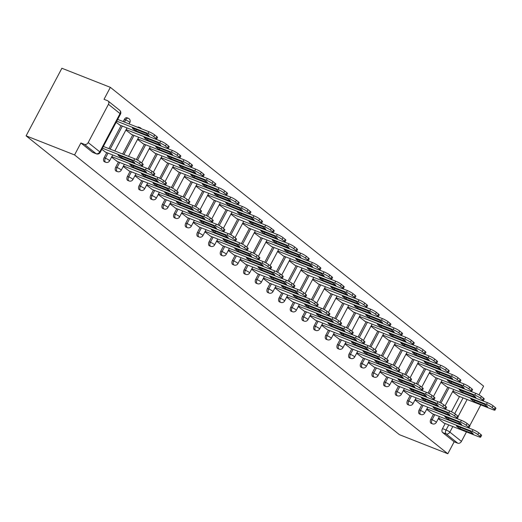 <?xml version="1.0" encoding="UTF-8"?>
<svg xmlns="http://www.w3.org/2000/svg" width="522" height="522" viewBox="0 0 522 522"><rect width="100%" height="100%" fill="white"/><g stroke="black" fill="none" stroke-linecap="round" stroke-linejoin="round"><path stroke-width="0.78" d="M433.521 414.194L430.833 419.264A3.093 1.86 111.5 0 0 430.898 423.166A3.093 1.86 111.5 0 0 431.198 423.335L432.464 423.838A3.093 1.86 -68.5 0 1 432.164 423.662A3.093 1.86 -68.5 0 1 432.099 419.76L434.787 414.69M421.854 404.85L419.166 409.92A3.093 1.86 111.5 0 0 419.231 413.822A3.093 1.86 111.5 0 0 419.531 413.998L420.791 414.494A3.093 1.86 -68.5 0 1 420.497 414.318A3.093 1.86 -68.5 0 1 420.432 410.416L423.114 405.346M410.181 395.506L407.499 400.576A3.093 1.86 111.5 0 0 407.565 404.478A3.093 1.86 111.5 0 0 407.858 404.654L409.124 405.15A3.093 1.86 -68.5 0 1 408.824 404.981A3.093 1.86 -68.5 0 1 408.759 401.079L411.447 396.009M398.514 386.169L395.826 391.239A3.093 1.86 111.5 0 0 395.891 395.141A3.093 1.86 111.5 0 0 396.191 395.311L397.451 395.813A3.093 1.86 -68.5 0 1 397.157 395.637A3.093 1.86 -68.5 0 1 397.092 391.735L399.774 386.665M386.841 376.825L384.159 381.895A3.093 1.86 111.5 0 0 384.225 385.797A3.093 1.86 111.5 0 0 384.518 385.973L385.784 386.469A3.093 1.86 -68.5 0 1 385.484 386.293A3.093 1.86 -68.5 0 1 385.425 382.391L388.107 377.321M375.174 367.481L372.493 372.551A3.093 1.86 111.5 0 0 372.551 376.453A3.093 1.86 111.5 0 0 372.852 376.63L374.117 377.125A3.093 1.86 -68.5 0 1 373.817 376.956A3.093 1.86 -68.5 0 1 373.752 373.054L376.44 367.984M363.508 358.144L360.819 363.214A3.093 1.86 111.5 0 0 360.885 367.116A3.093 1.86 111.5 0 0 361.185 367.286L362.444 367.788A3.093 1.86 -68.5 0 1 362.151 367.612A3.093 1.86 -68.5 0 1 362.085 363.71L364.767 358.64M351.835 348.8L349.153 353.87A3.093 1.86 111.5 0 0 349.218 357.772A3.093 1.86 111.5 0 0 349.512 357.948L350.777 358.444A3.093 1.86 -68.5 0 1 350.477 358.268A3.093 1.86 -68.5 0 1 350.412 354.366L353.1 349.296M340.168 339.457L337.48 344.527A3.093 1.86 111.5 0 0 337.545 348.428A3.093 1.86 111.5 0 0 337.845 348.605L339.111 349.101A3.093 1.86 -68.5 0 1 338.811 348.931A3.093 1.86 -68.5 0 1 338.745 345.029L341.434 339.952M328.501 330.113L325.813 335.189A3.093 1.86 111.5 0 0 325.878 339.091A3.093 1.86 111.5 0 0 326.178 339.261L327.438 339.757A3.093 1.86 -68.5 0 1 327.144 339.587A3.093 1.86 -68.5 0 1 327.079 335.685L329.76 330.615M316.828 320.776L314.146 325.845A3.093 1.86 111.5 0 0 314.211 329.747A3.093 1.86 111.5 0 0 314.505 329.924L315.771 330.419A3.093 1.86 -68.5 0 1 315.471 330.243A3.093 1.86 -68.5 0 1 315.405 326.341L318.094 321.271M305.161 311.432L302.473 316.502A3.093 1.86 111.5 0 0 302.538 320.404A3.093 1.86 111.5 0 0 302.838 320.58L304.098 321.076A3.093 1.86 -68.5 0 1 303.804 320.906A3.093 1.86 -68.5 0 1 303.739 317.004L306.421 311.928M293.488 302.088L290.806 307.164A3.093 1.86 111.5 0 0 290.871 311.066A3.093 1.86 111.5 0 0 291.165 311.236L292.431 311.732A3.093 1.86 -68.5 0 1 292.131 311.562A3.093 1.86 -68.5 0 1 292.072 307.66L294.754 302.59M281.821 292.751L279.139 297.821A3.093 1.86 111.5 0 0 279.198 301.723A3.093 1.86 111.5 0 0 279.498 301.892L280.764 302.395A3.093 1.86 -68.5 0 1 280.464 302.218A3.093 1.86 -68.5 0 1 280.399 298.316L283.087 293.247M270.155 283.407L267.466 288.477A3.093 1.86 111.5 0 0 267.532 292.379A3.093 1.86 111.5 0 0 267.832 292.555L269.091 293.051A3.093 1.86 -68.5 0 1 268.797 292.875A3.093 1.86 -68.5 0 1 268.732 288.979L271.414 283.903M258.481 274.063L255.8 279.139A3.093 1.86 111.5 0 0 255.865 283.041A3.093 1.86 111.5 0 0 256.158 283.211L257.424 283.707A3.093 1.86 -68.5 0 1 257.124 283.537A3.093 1.86 -68.5 0 1 257.059 279.635L259.747 274.565M246.815 264.726L244.126 269.796A3.093 1.86 111.5 0 0 244.192 273.698A3.093 1.86 111.5 0 0 244.492 273.867L245.758 274.37A3.093 1.86 -68.5 0 1 245.457 274.194A3.093 1.86 -68.5 0 1 245.392 270.292L248.08 265.222M235.148 255.382L232.46 260.452A3.093 1.86 111.5 0 0 232.525 264.354A3.093 1.86 111.5 0 0 232.825 264.53L234.084 265.026A3.093 1.86 -68.5 0 1 233.791 264.85A3.093 1.86 -68.5 0 1 233.725 260.954L236.407 255.878M223.475 246.038L220.793 251.115A3.093 1.86 111.5 0 0 220.858 255.01A3.093 1.86 111.5 0 0 221.152 255.186L222.418 255.682A3.093 1.86 -68.5 0 1 222.118 255.512A3.093 1.86 -68.5 0 1 222.052 251.611L224.741 246.541M211.808 236.701L209.12 241.771A3.093 1.86 111.5 0 0 209.185 245.673A3.093 1.86 111.5 0 0 209.485 245.842L210.744 246.345A3.093 1.86 -68.5 0 1 210.451 246.169A3.093 1.86 -68.5 0 1 210.386 242.267L213.067 237.197M200.135 227.357L197.453 232.427A3.093 1.86 111.5 0 0 197.518 236.329A3.093 1.86 111.5 0 0 197.812 236.505L199.078 237.001A3.093 1.86 -68.5 0 1 198.778 236.825A3.093 1.86 -68.5 0 1 198.712 232.923L201.401 227.853M188.468 218.013L185.78 223.083A3.093 1.86 111.5 0 0 185.845 226.985A3.093 1.86 111.5 0 0 186.145 227.161L187.411 227.657A3.093 1.86 -68.5 0 1 187.111 227.488A3.093 1.86 -68.5 0 1 187.046 223.586L189.734 218.516M176.801 208.676L174.113 213.746A3.093 1.86 111.5 0 0 174.178 217.648A3.093 1.86 111.5 0 0 174.478 217.818L175.738 218.32A3.093 1.86 -68.5 0 1 175.444 218.144A3.093 1.86 -68.5 0 1 175.379 214.242L178.061 209.172M165.128 199.332L162.446 204.402A3.093 1.86 111.5 0 0 162.512 208.304A3.093 1.86 111.5 0 0 162.805 208.48L164.071 208.976A3.093 1.86 -68.5 0 1 163.771 208.8A3.093 1.86 -68.5 0 1 163.706 204.898L166.394 199.828M153.461 189.988L150.773 195.058A3.093 1.86 111.5 0 0 150.838 198.96A3.093 1.86 111.5 0 0 151.139 199.136L152.404 199.632A3.093 1.86 -68.5 0 1 152.104 199.463A3.093 1.86 -68.5 0 1 152.039 195.561L154.721 190.491M141.788 180.651L139.106 185.721A3.093 1.86 111.5 0 0 139.172 189.623A3.093 1.86 111.5 0 0 139.472 189.793L140.731 190.295A3.093 1.86 -68.5 0 1 140.431 190.119A3.093 1.86 -68.5 0 1 140.372 186.217L143.054 181.147M130.122 171.307L127.44 176.377A3.093 1.86 111.5 0 0 127.498 180.279A3.093 1.86 111.5 0 0 127.799 180.455L129.065 180.951A3.093 1.86 -68.5 0 1 128.764 180.775A3.093 1.86 -68.5 0 1 128.699 176.873L131.387 171.803M118.455 161.964L115.767 167.033A3.093 1.86 111.5 0 0 115.832 170.935A3.093 1.86 111.5 0 0 116.132 171.112L117.391 171.607A3.093 1.86 -68.5 0 1 117.098 171.438A3.093 1.86 -68.5 0 1 117.032 167.536L119.714 162.466M106.782 152.626L104.1 157.696A3.093 1.86 111.5 0 0 104.165 161.598A3.093 1.86 111.5 0 0 104.459 161.768L105.725 162.27A3.093 1.86 -68.5 0 1 105.424 162.094A3.093 1.86 -68.5 0 1 105.359 158.192L108.047 153.122M478.994 394.893L483.62 386.156L110.351 87.344L61.89 68.251L26.1 135.844L74.568 154.936L447.83 453.748L399.363 434.656L26.1 135.844M466.466 431.916L461.455 441.39A3.093 2.427 128.7 0 1 457.722 443.191L454.166 441.788L442.571 432.503A3.093 1.86 -68.5 0 1 442.506 428.608L445.188 423.531M451.426 411.76L459.504 396.498M480.782 404.883L469.761 425.698M454.166 441.788L447.83 453.748M108.445 104.322L88.185 142.578L99.78 151.856L120.04 113.6L108.445 104.322A3.093 2.427 -51.3 0 0 108.08 101A3.093 2.427 -51.3 0 0 107.578 100.713L104.022 99.31L110.351 87.344M80.897 142.969L92.492 152.254A3.093 1.86 111.5 0 0 92.792 152.431L96.355 153.833A3.093 1.86 -68.5 0 1 96.055 153.657L84.46 144.372L80.897 142.969L74.568 154.936M84.46 144.372A3.093 2.427 -51.3 0 0 88.185 142.578M101.836 149.338L105.64 152.17M116.152 122.305L119.956 125.136M111.558 157.122L117.306 161.513M125.874 130.082L131.622 134.474M123.225 166.466L128.98 170.857M137.54 139.426L143.289 143.818M134.898 175.803L140.646 180.194M149.214 148.77L154.962 153.161M146.565 185.147L152.313 189.538M160.88 158.107L166.629 162.499M158.238 194.491L163.986 198.882M172.554 167.451L178.302 171.842M169.904 203.828L175.653 208.219M184.22 176.795L189.969 181.186M181.571 213.172L187.32 217.563M195.887 186.132L201.636 190.53M193.244 222.516L198.993 226.907M207.56 195.476L213.309 199.867M204.911 231.853L210.66 236.244M219.227 204.82L224.975 209.211M216.578 241.197L222.333 245.588M230.894 214.157L236.642 218.555M228.251 250.54L234 254.932M242.567 223.501L248.315 227.892M239.918 259.878L245.666 264.276M254.234 232.845L259.982 237.236M251.591 269.221L257.339 273.613M265.907 242.188L271.655 246.58M263.258 278.565L269.006 282.957M277.573 251.526L283.322 255.917M274.924 287.903L280.673 292.3M289.24 260.87L294.989 265.261M286.598 297.246L292.346 301.638M300.913 270.213L306.662 274.605M298.264 306.59L304.013 310.981M312.58 279.551L318.329 283.942M309.938 315.934L315.686 320.325M324.247 288.894L330.002 293.286M321.604 325.271L327.353 329.663M335.92 298.238L341.669 302.63M333.271 334.615L339.019 339.006M347.587 307.575L353.335 311.967M344.944 343.959L350.693 348.35M359.26 316.919L365.008 321.311M356.611 353.296L362.359 357.687M370.927 326.263L376.675 330.654M368.278 362.64L374.026 367.031M382.593 335.6L388.342 339.992M379.951 371.984L385.699 376.375M394.267 344.944L400.015 349.335M391.617 381.321L397.366 385.712M405.933 354.288L411.682 358.679M403.291 390.665L409.039 395.056M417.6 363.625L423.355 368.017M414.957 400.009L420.706 404.4M429.273 372.969L435.022 377.36M426.624 409.346L432.373 413.737M440.94 382.313L446.688 386.704M439.752 402.416L447.837 387.154M428.086 393.073L436.164 377.811M416.419 383.735L424.497 368.473M404.746 374.391L412.83 359.129M393.079 365.048L401.157 349.786M381.412 355.71L389.49 340.448M369.739 346.367L377.824 331.105M358.072 337.023L366.15 321.761M346.399 327.685L354.484 312.424M334.732 318.342L342.81 303.08M323.066 308.998L331.144 293.736M311.393 299.661L319.477 284.399M299.726 290.317L307.804 275.055M288.053 280.973L296.137 265.711M276.386 271.636L284.47 256.367M264.719 262.292L272.797 247.03M253.046 252.948L261.13 237.686M241.379 243.604L249.457 228.342M229.713 234.267L237.791 219.005M218.039 224.923L226.124 209.661M206.373 215.579L214.451 200.317M194.699 206.242L202.784 190.98M183.033 196.898L191.117 181.636M171.366 187.555L179.444 172.293M159.693 178.217L167.777 162.955M148.026 168.874L156.104 153.612M136.359 159.53L144.437 144.268M122.65 154.042L132.771 134.93M108.902 148.626L121.097 125.587M123.218 121.587L124.353 119.44L125.619 119.936A3.093 1.86 -68.5 0 1 128.249 118.253L126.983 117.757A3.093 1.86 111.5 0 0 124.353 119.44M438.297 418.69L444.046 423.081M452.613 391.65L458.362 396.048M138.748 127.707A3.093 1.86 -68.5 0 1 139.916 127.596L138.656 127.1A3.093 1.86 111.5 0 0 137.488 127.211M103.369 146.447L134.663 158.779A4.639 0.679 27.9 0 1 140.353 161.931L142.526 163.667A4.639 0.679 27.9 0 1 143.178 164.482L142.245 166.237A4.639 0.679 -152.1 0 0 141.593 165.428L139.426 163.686A4.639 0.679 -152.1 0 0 133.736 160.535L134.663 158.779M121.548 157.801L134.852 163.04A9.664 1.409 27.9 0 0 131.335 160.228L118.031 154.988A9.664 1.409 27.9 0 0 121.548 157.801L122.174 156.62M105.118 151.967L140.392 165.865A4.639 0.679 -152.1 0 0 142.245 166.237M102.442 148.202L133.736 160.535M135.864 130.768L149.168 136.007A9.664 1.409 -152.1 0 0 145.651 133.188L132.347 127.949A9.664 1.409 -152.1 0 0 135.864 130.768L136.49 129.58M119.434 124.934L154.708 138.826A4.639 0.679 -152.1 0 0 156.561 139.204A4.639 0.679 -152.1 0 0 155.908 138.389L153.742 136.653A4.639 0.679 -152.1 0 0 148.052 133.501L116.758 121.169M117.685 119.414L148.979 131.74A4.639 0.679 27.9 0 1 154.669 134.898L156.841 136.633A4.639 0.679 27.9 0 1 157.494 137.443L156.561 139.204M141.645 166.27L146.336 168.117A4.639 0.679 27.9 0 1 152.026 171.275L154.192 173.01A4.639 0.679 27.9 0 1 154.845 173.826L153.918 175.581A4.639 0.679 -152.1 0 0 153.266 174.766L151.093 173.03A4.639 0.679 -152.1 0 0 145.403 169.878L146.336 168.117M133.214 167.144L146.519 172.384A9.664 1.409 27.9 0 0 143.002 169.572L129.704 164.326A9.664 1.409 27.9 0 0 133.214 167.144L133.841 165.963M116.791 161.311L152.065 175.209A4.639 0.679 -152.1 0 0 153.918 175.581M111.812 156.639L145.403 169.878M153.311 175.614L158.003 177.46A4.639 0.679 27.9 0 1 163.693 180.619L165.865 182.354A4.639 0.679 27.9 0 1 166.518 183.163L165.585 184.925A4.639 0.679 -152.1 0 0 164.932 184.109L162.766 182.374A4.639 0.679 -152.1 0 0 157.076 179.216L158.003 177.46M144.888 176.482L158.186 181.728A9.664 1.409 27.9 0 0 154.675 178.909L141.371 173.669A9.664 1.409 27.9 0 0 144.888 176.482L145.514 175.301M128.458 170.648L163.732 184.547A4.639 0.679 -152.1 0 0 165.585 184.925M123.479 165.983L157.076 179.216M147.53 140.105L160.835 145.344A9.664 1.409 -152.1 0 0 157.318 142.532L144.013 137.293A9.664 1.409 -152.1 0 0 147.53 140.105L148.157 138.924M131.107 134.271L166.374 148.17A4.639 0.679 -152.1 0 0 168.234 148.542A4.639 0.679 -152.1 0 0 167.582 147.733L165.409 145.997A4.639 0.679 -152.1 0 0 159.719 142.839L126.128 129.606M155.961 139.237L160.652 141.084A4.639 0.679 27.9 0 1 166.342 144.235L168.508 145.971A4.639 0.679 27.9 0 1 169.161 146.786L168.234 148.542M159.203 149.449L172.501 154.688A9.664 1.409 -152.1 0 0 168.991 151.876L155.686 146.636A9.664 1.409 -152.1 0 0 159.203 149.449L159.83 148.268M142.774 143.615L178.048 157.513A4.639 0.679 -152.1 0 0 179.901 157.885A4.639 0.679 -152.1 0 0 179.248 157.07L177.075 155.334A4.639 0.679 -152.1 0 0 171.392 152.183L137.795 138.95M167.627 148.574L172.319 150.427A4.639 0.679 27.9 0 1 178.009 153.579L180.181 155.315A4.639 0.679 27.9 0 1 180.834 156.13L179.901 157.885M164.985 184.958L169.676 186.804A4.639 0.679 27.9 0 1 175.366 189.956L177.532 191.691A4.639 0.679 27.9 0 1 178.185 192.507L177.258 194.262A4.639 0.679 -152.1 0 0 176.599 193.453L174.433 191.718A4.639 0.679 -152.1 0 0 168.743 188.559L169.676 186.804M156.554 185.825L169.859 191.065A9.664 1.409 27.9 0 0 166.342 188.253L153.037 183.013A9.664 1.409 27.9 0 0 156.554 185.825L157.181 184.644M140.131 179.992L175.399 193.89A4.639 0.679 -152.1 0 0 177.258 194.262M135.152 175.327L168.743 188.559M176.651 194.295L181.343 196.148A4.639 0.679 27.9 0 1 187.033 199.3L189.199 201.035A4.639 0.679 27.9 0 1 189.858 201.851L188.925 203.606A4.639 0.679 -152.1 0 0 188.272 202.79L186.1 201.055A4.639 0.679 -152.1 0 0 180.41 197.903L181.343 196.148M168.221 195.169L181.525 200.409A9.664 1.409 27.9 0 0 178.009 197.597L164.711 192.357A9.664 1.409 27.9 0 0 168.221 195.169L168.847 193.988M151.798 189.336L187.072 203.234A4.639 0.679 -152.1 0 0 188.925 203.606M146.819 184.664L180.41 197.903M188.318 203.639L193.01 205.485A4.639 0.679 27.9 0 1 198.699 208.643L200.872 210.379A4.639 0.679 27.9 0 1 201.525 211.188L200.592 212.95A4.639 0.679 -152.1 0 0 199.939 212.134L197.773 210.399A4.639 0.679 -152.1 0 0 192.083 207.247L193.01 205.485M179.894 204.513L193.199 209.753A9.664 1.409 27.9 0 0 189.682 206.934L176.377 201.694A9.664 1.409 27.9 0 0 179.894 204.513L180.521 203.326M163.464 198.68L198.738 212.571A4.639 0.679 -152.1 0 0 200.592 212.95M158.492 194.008L192.083 207.247M170.87 158.792L184.175 164.032A9.664 1.409 -152.1 0 0 180.658 161.213L167.353 155.974A9.664 1.409 -152.1 0 0 170.87 158.792L171.497 157.605M154.447 152.959L189.714 166.851A4.639 0.679 -152.1 0 0 191.574 167.229A4.639 0.679 -152.1 0 0 190.915 166.414L188.749 164.678A4.639 0.679 -152.1 0 0 183.059 161.526L149.468 148.287M179.3 157.918L183.992 159.765A4.639 0.679 27.9 0 1 189.675 162.923L191.848 164.658A4.639 0.679 27.9 0 1 192.501 165.467L191.574 167.229M182.537 168.13L195.841 173.369A9.664 1.409 -152.1 0 0 192.324 170.557L179.026 165.317A9.664 1.409 -152.1 0 0 182.537 168.13L183.163 166.949M166.113 162.296L201.388 176.195A4.639 0.679 -152.1 0 0 203.241 176.567A4.639 0.679 -152.1 0 0 202.588 175.757L200.415 174.022A4.639 0.679 -152.1 0 0 194.726 170.864L161.135 157.631M190.967 167.262L195.659 169.108A4.639 0.679 27.9 0 1 201.348 172.26L203.515 173.996A4.639 0.679 27.9 0 1 204.174 174.811L203.241 176.567M194.21 177.473L207.508 182.713A9.664 1.409 -152.1 0 0 203.998 179.901L190.693 174.661A9.664 1.409 -152.1 0 0 194.21 177.473L194.837 176.292M177.78 171.64L213.054 185.538A4.639 0.679 -152.1 0 0 214.907 185.91A4.639 0.679 -152.1 0 0 214.255 185.095L212.089 183.359A4.639 0.679 -152.1 0 0 206.399 180.207L172.802 166.975M202.634 176.599L207.325 178.452A4.639 0.679 27.9 0 1 213.015 181.604L215.188 183.339A4.639 0.679 27.9 0 1 215.84 184.155L214.907 185.91M205.877 186.817L219.181 192.057A9.664 1.409 -152.1 0 0 215.664 189.245L202.36 183.998A9.664 1.409 -152.1 0 0 205.877 186.817L206.503 185.63M189.453 180.984L224.721 194.876A4.639 0.679 -152.1 0 0 226.581 195.254A4.639 0.679 -152.1 0 0 225.922 194.438L223.755 192.703A4.639 0.679 -152.1 0 0 218.065 189.551L184.475 176.312M214.307 185.943L218.999 187.79A4.639 0.679 27.9 0 1 224.688 190.948L226.855 192.683A4.639 0.679 27.9 0 1 227.507 193.492L226.581 195.254M217.55 196.155L230.848 201.401A9.664 1.409 -152.1 0 0 227.331 198.582L214.033 193.342A9.664 1.409 -152.1 0 0 217.55 196.155L218.17 194.974M201.12 190.321L236.394 204.219A4.639 0.679 -152.1 0 0 238.247 204.591A4.639 0.679 -152.1 0 0 237.595 203.782L235.422 202.047A4.639 0.679 -152.1 0 0 229.732 198.889L196.142 185.656M225.974 195.287L230.665 197.133A4.639 0.679 27.9 0 1 236.355 200.285L238.521 202.021A4.639 0.679 27.9 0 1 239.18 202.836L238.247 204.591M229.217 205.498L242.521 210.738A9.664 1.409 -152.1 0 0 239.004 207.926L225.7 202.686A9.664 1.409 -152.1 0 0 229.217 205.498L229.843 204.317M212.787 199.665L248.061 213.563A4.639 0.679 -152.1 0 0 249.914 213.935A4.639 0.679 -152.1 0 0 249.262 213.12L247.095 211.384A4.639 0.679 -152.1 0 0 241.405 208.232L207.815 195M237.64 204.624L242.332 206.477A4.639 0.679 27.9 0 1 248.022 209.629L250.195 211.364A4.639 0.679 27.9 0 1 250.847 212.18L249.914 213.935M240.883 214.842L254.188 220.082A9.664 1.409 -152.1 0 0 250.671 217.269L237.366 212.023A9.664 1.409 -152.1 0 0 240.883 214.842L241.51 213.655M224.46 209.009L259.728 222.901A4.639 0.679 -152.1 0 0 261.587 223.279A4.639 0.679 -152.1 0 0 260.935 222.463L258.762 220.728A4.639 0.679 -152.1 0 0 253.072 217.576L219.481 204.337M249.314 213.968L254.005 215.814A4.639 0.679 27.9 0 1 259.695 218.972L261.861 220.708A4.639 0.679 27.9 0 1 262.514 221.517L261.587 223.279M252.557 224.179L265.855 229.426A9.664 1.409 -152.1 0 0 262.344 226.607L249.04 221.367A9.664 1.409 -152.1 0 0 252.557 224.179L253.183 222.998M236.127 218.346L271.401 232.244A4.639 0.679 -152.1 0 0 273.254 232.616A4.639 0.679 -152.1 0 0 272.601 231.807L270.429 230.072A4.639 0.679 -152.1 0 0 264.745 226.913L231.148 213.681M260.98 223.312L265.672 225.158A4.639 0.679 27.9 0 1 271.362 228.31L273.535 230.052A4.639 0.679 27.9 0 1 274.187 230.861L273.254 232.616M264.223 233.523L277.528 238.763A9.664 1.409 -152.1 0 0 274.011 235.951L260.706 230.711A9.664 1.409 -152.1 0 0 264.223 233.523L264.85 232.342M247.8 227.69L283.068 241.588A4.639 0.679 -152.1 0 0 284.927 241.96A4.639 0.679 -152.1 0 0 284.268 241.151L282.102 239.409A4.639 0.679 -152.1 0 0 276.412 236.257L242.821 223.024M272.654 232.649L277.345 234.502A4.639 0.679 27.9 0 1 283.028 237.654L285.201 239.389A4.639 0.679 27.9 0 1 285.854 240.205L284.927 241.96M275.89 242.867L289.195 248.107A9.664 1.409 -152.1 0 0 285.678 245.294L272.38 240.048A9.664 1.409 -152.1 0 0 275.89 242.867L276.516 241.679M259.467 237.034L294.741 250.932A4.639 0.679 -152.1 0 0 296.594 251.304A4.639 0.679 -152.1 0 0 295.941 250.488L293.769 248.753A4.639 0.679 -152.1 0 0 288.079 245.601L254.488 232.362M284.32 241.993L289.012 243.839A4.639 0.679 27.9 0 1 294.702 246.997L296.868 248.733A4.639 0.679 27.9 0 1 297.527 249.549L296.594 251.304M287.563 252.204L300.861 257.45A9.664 1.409 -152.1 0 0 297.351 254.632L284.046 249.392A9.664 1.409 -152.1 0 0 287.563 252.204L288.19 251.023M271.133 246.371L306.407 260.269A4.639 0.679 -152.1 0 0 308.261 260.648A4.639 0.679 -152.1 0 0 307.608 259.832L305.442 258.096A4.639 0.679 -152.1 0 0 299.752 254.938L266.155 241.706M295.987 251.336L300.679 253.183A4.639 0.679 27.9 0 1 306.368 256.335L308.541 258.077A4.639 0.679 27.9 0 1 309.194 258.886L308.261 260.648M299.23 261.548L312.534 266.788A9.664 1.409 -152.1 0 0 309.017 263.975L295.713 258.736A9.664 1.409 -152.1 0 0 299.23 261.548L299.856 260.367M282.807 255.715L318.074 269.613A4.639 0.679 -152.1 0 0 319.934 269.985A4.639 0.679 -152.1 0 0 319.275 269.176L317.108 267.434A4.639 0.679 -152.1 0 0 311.419 264.282L277.828 251.049M307.66 260.68L312.352 262.527A4.639 0.679 27.9 0 1 318.042 265.678L320.208 267.414A4.639 0.679 27.9 0 1 320.86 268.23L319.934 269.985M310.903 270.892L324.201 276.131A9.664 1.409 -152.1 0 0 320.684 273.319L307.386 268.073A9.664 1.409 -152.1 0 0 310.903 270.892L311.53 269.711M294.473 265.059L329.747 278.957A4.639 0.679 -152.1 0 0 331.6 279.329A4.639 0.679 -152.1 0 0 330.948 278.513L328.775 276.777A4.639 0.679 -152.1 0 0 323.085 273.626L289.495 260.387M319.327 270.018L324.018 271.864A4.639 0.679 27.9 0 1 329.708 275.022L331.875 276.758A4.639 0.679 27.9 0 1 332.534 277.573L331.6 279.329M322.57 280.229L335.874 285.475A9.664 1.409 -152.1 0 0 332.357 282.656L319.053 277.417A9.664 1.409 -152.1 0 0 322.57 280.229L323.196 279.048M306.14 274.396L341.414 288.294A4.639 0.679 -152.1 0 0 343.267 288.673A4.639 0.679 -152.1 0 0 342.615 287.857L340.448 286.121A4.639 0.679 -152.1 0 0 334.759 282.963L301.168 269.73M331 279.361L335.685 281.208A4.639 0.679 27.9 0 1 341.375 284.359L343.548 286.102A4.639 0.679 27.9 0 1 344.2 286.911L343.267 288.673M334.237 289.573L347.541 294.813A9.664 1.409 -152.1 0 0 344.024 292L330.726 286.761A9.664 1.409 -152.1 0 0 334.237 289.573L334.863 288.392M317.813 283.74L353.081 297.638A4.639 0.679 -152.1 0 0 354.94 298.01A4.639 0.679 -152.1 0 0 354.288 297.201L352.115 295.459A4.639 0.679 -152.1 0 0 346.425 292.307L312.835 279.074M342.667 288.705L347.358 290.552A4.639 0.679 27.9 0 1 353.048 293.703L355.214 295.439A4.639 0.679 27.9 0 1 355.867 296.255L354.94 298.01M345.91 298.917L359.208 304.156A9.664 1.409 -152.1 0 0 355.697 301.344L342.393 296.098A9.664 1.409 -152.1 0 0 345.91 298.917L346.536 297.736M329.48 293.083L364.754 306.982A4.639 0.679 -152.1 0 0 366.607 307.354A4.639 0.679 -152.1 0 0 365.955 306.538L363.788 304.802A4.639 0.679 -152.1 0 0 358.099 301.651L324.501 288.412M354.334 298.042L359.025 299.889A4.639 0.679 27.9 0 1 364.715 303.047L366.888 304.783A4.639 0.679 27.9 0 1 367.54 305.598L366.607 307.354M357.577 308.254L370.881 313.5A9.664 1.409 -152.1 0 0 367.364 310.681L354.06 305.442A9.664 1.409 -152.1 0 0 357.577 308.254L358.203 307.073M341.153 302.421L376.421 316.319A4.639 0.679 -152.1 0 0 378.28 316.697A4.639 0.679 -152.1 0 0 377.621 315.882L375.455 314.146A4.639 0.679 -152.1 0 0 369.765 310.988L336.175 297.755M366.007 307.386L370.698 309.233A4.639 0.679 27.9 0 1 376.388 312.391L378.554 314.127A4.639 0.679 27.9 0 1 379.207 314.936L378.28 316.697M369.243 317.598L382.548 322.837A9.664 1.409 -152.1 0 0 379.031 320.025L365.733 314.786A9.664 1.409 -152.1 0 0 369.243 317.598L369.87 316.417M352.82 311.764L388.094 325.663A4.639 0.679 -152.1 0 0 389.947 326.035A4.639 0.679 -152.1 0 0 389.295 325.226L387.122 323.49A4.639 0.679 -152.1 0 0 381.432 320.332L347.841 307.099M377.674 316.73L382.365 318.577A4.639 0.679 27.9 0 1 388.055 321.728L390.221 323.464A4.639 0.679 27.9 0 1 390.88 324.279L389.947 326.035M380.916 326.942L394.221 332.181A9.664 1.409 -152.1 0 0 390.704 329.369L377.399 324.129A9.664 1.409 -152.1 0 0 380.916 326.942L381.543 325.761M364.486 321.108L399.761 335.007A4.639 0.679 -152.1 0 0 401.614 335.378A4.639 0.679 -152.1 0 0 400.961 334.563L398.795 332.827A4.639 0.679 -152.1 0 0 393.105 329.676L359.508 316.436M389.34 326.067L394.032 327.92A4.639 0.679 27.9 0 1 399.721 331.072L401.894 332.808A4.639 0.679 27.9 0 1 402.547 333.623L401.614 335.378M199.991 212.983L204.683 214.829A4.639 0.679 27.9 0 1 210.373 217.981L212.539 219.716A4.639 0.679 27.9 0 1 213.191 220.532L212.265 222.287A4.639 0.679 -152.1 0 0 211.612 221.478L209.439 219.742A4.639 0.679 -152.1 0 0 203.75 216.584L204.683 214.829M191.561 213.85L204.865 219.09A9.664 1.409 27.9 0 0 201.348 216.278L188.044 211.038A9.664 1.409 27.9 0 0 191.561 213.85L192.187 212.669M175.138 208.017L210.405 221.915A4.639 0.679 -152.1 0 0 212.265 222.287M170.159 203.352L203.75 216.584M211.658 222.32L216.349 224.173A4.639 0.679 27.9 0 1 222.039 227.324L224.212 229.06A4.639 0.679 27.9 0 1 224.865 229.876L223.931 231.631A4.639 0.679 -152.1 0 0 223.279 230.815L221.106 229.08A4.639 0.679 -152.1 0 0 215.416 225.928L216.349 224.173M203.234 223.194L216.532 228.434A9.664 1.409 27.9 0 0 213.015 225.621L199.717 220.382A9.664 1.409 27.9 0 0 203.234 223.194L203.861 222.013M186.804 217.361L222.078 231.259A4.639 0.679 -152.1 0 0 223.931 231.631M181.826 212.695L215.416 225.928M223.331 231.664L228.016 233.51A4.639 0.679 27.9 0 1 233.706 236.668L235.879 238.404A4.639 0.679 27.9 0 1 236.531 239.213L235.605 240.975A4.639 0.679 -152.1 0 0 234.946 240.159L232.779 238.423A4.639 0.679 -152.1 0 0 227.09 235.272L228.016 233.51M214.901 232.538L228.205 237.778A9.664 1.409 27.9 0 0 224.688 234.959L211.384 229.719A9.664 1.409 27.9 0 0 214.901 232.538L215.527 231.35M198.471 226.705L233.745 240.596A4.639 0.679 -152.1 0 0 235.605 240.975M193.499 222.033L227.09 235.272M234.998 241.007L239.689 242.854A4.639 0.679 27.9 0 1 245.379 246.006L247.545 247.741A4.639 0.679 27.9 0 1 248.204 248.557L247.271 250.312A4.639 0.679 -152.1 0 0 246.619 249.503L244.446 247.767A4.639 0.679 -152.1 0 0 238.756 244.609L239.689 242.854M226.568 241.875L239.872 247.115A9.664 1.409 27.9 0 0 236.355 244.303L223.057 239.063A9.664 1.409 27.9 0 0 226.568 241.875L227.194 240.694M210.144 236.042L245.418 249.94A4.639 0.679 -152.1 0 0 247.271 250.312M205.166 231.376L238.756 244.609M246.665 250.345L251.356 252.198A4.639 0.679 27.9 0 1 257.046 255.349L259.219 257.085A4.639 0.679 27.9 0 1 259.871 257.901L258.938 259.656A4.639 0.679 -152.1 0 0 258.286 258.84L256.119 257.105A4.639 0.679 -152.1 0 0 250.429 253.953L251.356 252.198M238.241 251.219L251.539 256.459A9.664 1.409 27.9 0 0 248.028 253.646L234.724 248.407A9.664 1.409 27.9 0 0 238.241 251.219L238.867 250.038M221.811 245.386L257.085 259.284A4.639 0.679 -152.1 0 0 258.938 259.656M216.832 240.72L250.429 253.953M258.338 259.688L263.029 261.535A4.639 0.679 27.9 0 1 268.719 264.693L270.885 266.429A4.639 0.679 27.9 0 1 271.538 267.238L270.611 269A4.639 0.679 -152.1 0 0 269.952 268.184L267.786 266.448A4.639 0.679 -152.1 0 0 262.096 263.297L263.029 261.535M249.907 260.563L263.212 265.802A9.664 1.409 27.9 0 0 259.695 262.99L246.391 257.744A9.664 1.409 27.9 0 0 249.907 260.563L250.534 259.375M233.484 254.729L268.752 268.621A4.639 0.679 -152.1 0 0 270.611 269M228.505 250.058L262.096 263.297M270.005 269.032L274.696 270.879A4.639 0.679 27.9 0 1 280.386 274.03L282.552 275.766A4.639 0.679 27.9 0 1 283.211 276.582L282.278 278.337A4.639 0.679 -152.1 0 0 281.626 277.528L279.453 275.792A4.639 0.679 -152.1 0 0 273.763 272.634L274.696 270.879M261.574 269.9L274.879 275.146A9.664 1.409 27.9 0 0 271.362 272.327L258.064 267.088A9.664 1.409 27.9 0 0 261.574 269.9L262.201 268.719M245.151 264.067L280.425 277.965A4.639 0.679 -152.1 0 0 282.278 278.337M240.172 259.401L273.763 272.634M281.671 278.37L286.363 280.223A4.639 0.679 27.9 0 1 292.052 283.374L294.225 285.11A4.639 0.679 27.9 0 1 294.878 285.925L293.945 287.681A4.639 0.679 -152.1 0 0 293.292 286.872L291.126 285.129A4.639 0.679 -152.1 0 0 285.436 281.978L286.363 280.223M273.247 279.244L286.552 284.483A9.664 1.409 27.9 0 0 283.035 281.671L269.73 276.432A9.664 1.409 27.9 0 0 273.247 279.244L273.874 278.063M256.817 273.411L292.092 287.309A4.639 0.679 -152.1 0 0 293.945 287.681M251.845 268.745L285.436 281.978M293.344 287.713L298.036 289.56A4.639 0.679 27.9 0 1 303.726 292.718L305.892 294.454A4.639 0.679 27.9 0 1 306.544 295.263L305.618 297.025A4.639 0.679 -152.1 0 0 304.965 296.209L302.793 294.473A4.639 0.679 -152.1 0 0 297.103 291.322L298.036 289.56M284.914 288.588L298.219 293.827A9.664 1.409 27.9 0 0 294.702 291.015L281.397 285.769A9.664 1.409 27.9 0 0 284.914 288.588L285.541 287.4M268.491 282.754L303.758 296.646A4.639 0.679 -152.1 0 0 305.618 297.025M263.512 278.082L297.103 291.322M305.011 297.057L309.703 298.904A4.639 0.679 27.9 0 1 315.392 302.055L317.565 303.797A4.639 0.679 27.9 0 1 318.218 304.607L317.285 306.362A4.639 0.679 -152.1 0 0 316.632 305.553L314.459 303.817A4.639 0.679 -152.1 0 0 308.776 300.659L309.703 298.904M296.587 297.925L309.885 303.171A9.664 1.409 27.9 0 0 306.375 300.352L293.07 295.113A9.664 1.409 27.9 0 0 296.587 297.925L297.214 296.744M280.157 292.092L315.432 305.99A4.639 0.679 -152.1 0 0 317.285 306.362M275.179 287.426L308.776 300.659M316.684 306.394L321.376 308.248A4.639 0.679 27.9 0 1 327.059 311.399L329.232 313.135A4.639 0.679 27.9 0 1 329.884 313.95L328.958 315.706A4.639 0.679 -152.1 0 0 328.299 314.897L326.133 313.154A4.639 0.679 -152.1 0 0 320.443 310.003L321.376 308.248M308.254 307.269L321.559 312.508A9.664 1.409 27.9 0 0 318.042 309.696L304.737 304.457A9.664 1.409 27.9 0 0 308.254 307.269L308.88 306.088M291.831 301.435L327.098 315.334A4.639 0.679 -152.1 0 0 328.958 315.706M286.852 296.77L320.443 310.003M328.351 315.738L333.043 317.585A4.639 0.679 27.9 0 1 338.732 320.743L340.899 322.479A4.639 0.679 27.9 0 1 341.558 323.294L340.625 325.049A4.639 0.679 -152.1 0 0 339.972 324.234L337.799 322.498A4.639 0.679 -152.1 0 0 332.109 319.347L333.043 317.585M319.921 316.613L333.225 321.852A9.664 1.409 27.9 0 0 329.708 319.04L316.41 313.794A9.664 1.409 27.9 0 0 319.921 316.613L320.547 315.425M303.497 310.779L338.771 324.677A4.639 0.679 -152.1 0 0 340.625 325.049M298.519 306.107L332.109 319.347M340.018 325.082L344.709 326.929A4.639 0.679 27.9 0 1 350.399 330.08L352.572 331.822A4.639 0.679 27.9 0 1 353.224 332.631L352.291 334.393A4.639 0.679 -152.1 0 0 351.639 333.578L349.472 331.842A4.639 0.679 -152.1 0 0 343.783 328.684L344.709 326.929M331.594 325.95L344.892 331.196A9.664 1.409 27.9 0 0 341.381 328.377L328.077 323.138A9.664 1.409 27.9 0 0 331.594 325.95L332.22 324.769M315.164 320.116L350.438 334.015A4.639 0.679 -152.1 0 0 352.291 334.393M310.185 315.451L343.783 328.684M351.691 334.426L356.382 336.272A4.639 0.679 27.9 0 1 362.072 339.424L364.239 341.16A4.639 0.679 27.9 0 1 364.891 341.975L363.964 343.73A4.639 0.679 -152.1 0 0 363.305 342.921L361.139 341.179A4.639 0.679 -152.1 0 0 355.449 338.028L356.382 336.272M343.261 335.294L356.565 340.533A9.664 1.409 27.9 0 0 353.048 337.721L339.744 332.481A9.664 1.409 27.9 0 0 343.261 335.294L343.887 334.113M326.837 329.46L362.105 343.359A4.639 0.679 -152.1 0 0 363.964 343.73M321.859 324.795L355.449 338.028M363.358 343.763L368.049 345.61A4.639 0.679 27.9 0 1 373.739 348.768L375.905 350.503A4.639 0.679 27.9 0 1 376.564 351.319L375.631 353.074A4.639 0.679 -152.1 0 0 374.979 352.259L372.806 350.523A4.639 0.679 -152.1 0 0 367.116 347.371L368.049 345.61M354.934 344.637L368.232 349.877A9.664 1.409 27.9 0 0 364.715 347.065L351.417 341.819A9.664 1.409 27.9 0 0 354.934 344.637L355.554 343.456M338.504 338.804L373.778 352.702A4.639 0.679 -152.1 0 0 375.631 353.074M333.525 334.132L367.116 347.371M375.024 353.107L379.716 354.953A4.639 0.679 27.9 0 1 385.406 358.105L387.578 359.847A4.639 0.679 27.9 0 1 388.231 360.656L387.298 362.418A4.639 0.679 -152.1 0 0 386.645 361.602L384.479 359.867A4.639 0.679 -152.1 0 0 378.789 356.709L379.716 354.953M366.601 353.975L379.905 359.221A9.664 1.409 27.9 0 0 376.388 356.402L363.084 351.162A9.664 1.409 27.9 0 0 366.601 353.975L367.227 352.794M350.171 348.141L385.445 362.04A4.639 0.679 -152.1 0 0 387.298 362.418M345.199 343.476L378.789 356.709M386.698 362.451L391.389 364.297A4.639 0.679 27.9 0 1 397.079 367.449L399.245 369.184A4.639 0.679 27.9 0 1 399.898 370L398.971 371.755A4.639 0.679 -152.1 0 0 398.319 370.946L396.146 369.204A4.639 0.679 -152.1 0 0 390.456 366.053L391.389 364.297M378.267 363.319L391.572 368.558A9.664 1.409 27.9 0 0 388.055 365.746L374.75 360.506A9.664 1.409 27.9 0 0 378.267 363.319L378.894 362.137M361.844 357.485L397.111 371.383A4.639 0.679 -152.1 0 0 398.971 371.755M356.865 352.82L390.456 366.053M398.364 371.788L403.056 373.635A4.639 0.679 27.9 0 1 408.746 376.793L410.918 378.528A4.639 0.679 27.9 0 1 411.571 379.344L410.638 381.099A4.639 0.679 -152.1 0 0 409.985 380.284L407.812 378.548A4.639 0.679 -152.1 0 0 402.129 375.396L403.056 373.635M389.941 372.662L403.238 377.902A9.664 1.409 27.9 0 0 399.728 375.09L386.424 369.844A9.664 1.409 27.9 0 0 389.941 372.662L390.567 371.481M373.511 366.829L408.785 380.727A4.639 0.679 -152.1 0 0 410.638 381.099M368.532 362.157L402.129 375.396M410.038 381.132L414.729 382.978A4.639 0.679 27.9 0 1 420.412 386.136L422.585 387.872A4.639 0.679 27.9 0 1 423.238 388.681L422.311 390.443A4.639 0.679 -152.1 0 0 421.652 389.627L419.486 387.892A4.639 0.679 -152.1 0 0 413.796 384.734L414.729 382.978M401.607 382L414.912 387.246A9.664 1.409 27.9 0 0 411.395 384.427L398.09 379.187A9.664 1.409 27.9 0 0 401.607 382L402.234 380.819M385.184 376.166L420.451 390.064A4.639 0.679 -152.1 0 0 422.311 390.443M380.205 371.501L413.796 384.734M421.704 390.476L426.396 392.322A4.639 0.679 27.9 0 1 432.086 395.474L434.252 397.209A4.639 0.679 27.9 0 1 434.911 398.025L433.978 399.78A4.639 0.679 -152.1 0 0 433.325 398.971L431.152 397.235A4.639 0.679 -152.1 0 0 425.463 394.077L426.396 392.322M413.274 391.343L426.578 396.583A9.664 1.409 27.9 0 0 423.061 393.771L409.763 388.531A9.664 1.409 27.9 0 0 413.274 391.343L413.9 390.162M396.851 385.51L432.125 399.408A4.639 0.679 -152.1 0 0 433.978 399.78M391.872 380.845L425.463 394.077M392.583 336.285L405.888 341.525A9.664 1.409 -152.1 0 0 402.371 338.706L389.066 333.467A9.664 1.409 -152.1 0 0 392.583 336.285L393.21 335.098M376.16 330.452L411.427 344.344A4.639 0.679 -152.1 0 0 413.287 344.722A4.639 0.679 -152.1 0 0 412.628 343.907L410.462 342.171A4.639 0.679 -152.1 0 0 404.772 339.019L371.181 325.78M401.013 335.411L405.705 337.258A4.639 0.679 27.9 0 1 411.395 340.416L413.561 342.151A4.639 0.679 27.9 0 1 414.214 342.961L413.287 344.722M404.256 345.623L417.554 350.862A9.664 1.409 -152.1 0 0 414.037 348.05L400.739 342.81A9.664 1.409 -152.1 0 0 404.256 345.623L404.883 344.442M387.826 339.789L423.101 353.688A4.639 0.679 -152.1 0 0 424.954 354.06A4.639 0.679 -152.1 0 0 424.301 353.25L422.128 351.515A4.639 0.679 -152.1 0 0 416.439 348.357L382.848 335.124M412.68 344.755L417.372 346.601A4.639 0.679 27.9 0 1 423.061 349.753L425.228 351.489A4.639 0.679 27.9 0 1 425.887 352.304L424.954 354.06M415.923 354.967L429.228 360.206A9.664 1.409 -152.1 0 0 425.711 357.394L412.406 352.154A9.664 1.409 -152.1 0 0 415.923 354.967L416.549 353.786M399.493 349.133L434.767 363.031A4.639 0.679 -152.1 0 0 436.627 363.403A4.639 0.679 -152.1 0 0 435.968 362.588L433.802 360.852A4.639 0.679 -152.1 0 0 428.112 357.701L394.521 344.468M424.353 354.092L429.038 355.945A4.639 0.679 27.9 0 1 434.728 359.097L436.901 360.832A4.639 0.679 27.9 0 1 437.553 361.648L436.627 363.403M427.59 364.31L440.894 369.55A9.664 1.409 -152.1 0 0 437.377 366.731L424.079 361.492A9.664 1.409 -152.1 0 0 427.59 364.31L428.216 363.123M411.166 358.477L446.44 372.369A4.639 0.679 -152.1 0 0 448.294 372.747A4.639 0.679 -152.1 0 0 447.641 371.932L445.468 370.196A4.639 0.679 -152.1 0 0 439.778 367.044L406.188 353.805M436.02 363.436L440.712 365.283A4.639 0.679 27.9 0 1 446.401 368.441L448.568 370.176A4.639 0.679 27.9 0 1 449.22 370.985L448.294 372.747M433.371 399.813L438.062 401.666A4.639 0.679 27.9 0 1 443.752 404.818L445.925 406.553A4.639 0.679 27.9 0 1 446.578 407.369L445.644 409.124A4.639 0.679 -152.1 0 0 444.992 408.308L442.826 406.573A4.639 0.679 -152.1 0 0 437.136 403.421L438.062 401.666M424.947 400.687L438.245 405.927A9.664 1.409 27.9 0 0 434.735 403.114L421.43 397.875A9.664 1.409 27.9 0 0 424.947 400.687L425.574 399.506M408.517 394.854L443.791 408.752A4.639 0.679 -152.1 0 0 445.644 409.124M403.539 390.182L437.136 403.421M439.263 373.648L452.561 378.887A9.664 1.409 -152.1 0 0 449.05 376.075L435.746 370.835A9.664 1.409 -152.1 0 0 439.263 373.648L439.889 372.467M422.833 367.814L458.107 381.712A4.639 0.679 -152.1 0 0 459.96 382.084A4.639 0.679 -152.1 0 0 459.308 381.275L457.142 379.54A4.639 0.679 -152.1 0 0 451.452 376.382L417.854 363.149M447.687 372.78L452.378 374.626A4.639 0.679 27.9 0 1 458.068 377.778L460.241 379.514A4.639 0.679 27.9 0 1 460.893 380.329L459.96 382.084M445.044 409.157L449.736 411.003A4.639 0.679 27.9 0 1 455.425 414.161L457.592 415.897A4.639 0.679 27.9 0 1 458.244 416.706L457.318 418.468A4.639 0.679 -152.1 0 0 456.659 417.652L454.492 415.917A4.639 0.679 -152.1 0 0 448.803 412.765L449.736 411.003M436.614 410.031L449.918 415.271A9.664 1.409 27.9 0 0 446.401 412.452L433.097 407.212A9.664 1.409 27.9 0 0 436.614 410.031L437.24 408.843M420.19 404.198L455.458 418.089A4.639 0.679 -152.1 0 0 457.318 418.468M415.212 399.526L448.803 412.765M450.93 382.991L464.234 388.231A9.664 1.409 -152.1 0 0 460.717 385.419L447.413 380.179A9.664 1.409 -152.1 0 0 450.93 382.991L451.556 381.81M434.506 377.158L469.774 391.056A4.639 0.679 -152.1 0 0 471.634 391.428A4.639 0.679 -152.1 0 0 470.974 390.613L468.808 388.877A4.639 0.679 -152.1 0 0 463.118 385.725L429.528 372.493M459.36 382.117L464.051 383.97A4.639 0.679 27.9 0 1 469.741 387.122L471.908 388.857A4.639 0.679 27.9 0 1 472.56 389.673L471.634 391.428M456.711 418.5L461.402 420.347A4.639 0.679 27.9 0 1 467.092 423.499L469.258 425.234A4.639 0.679 27.9 0 1 469.917 426.05L468.984 427.805A4.639 0.679 -152.1 0 0 468.332 426.996L466.159 425.26A4.639 0.679 -152.1 0 0 460.469 422.102L461.402 420.347M448.287 419.368L461.585 424.608A9.664 1.409 27.9 0 0 458.068 421.796L444.77 416.556A9.664 1.409 27.9 0 0 448.287 419.368L448.913 418.187M431.857 413.535L467.131 427.433A4.639 0.679 -152.1 0 0 468.984 427.805M426.879 408.87L460.469 422.102M462.596 392.335L475.901 397.575A9.664 1.409 -152.1 0 0 472.384 394.762L459.086 389.516A9.664 1.409 -152.1 0 0 462.596 392.335L463.223 391.148M446.173 386.502L481.447 400.394A4.639 0.679 -152.1 0 0 483.3 400.772A4.639 0.679 -152.1 0 0 482.648 399.956L480.475 398.221A4.639 0.679 -152.1 0 0 474.785 395.069L441.194 381.83M471.027 391.461L475.718 393.307A4.639 0.679 27.9 0 1 481.408 396.466L483.574 398.201A4.639 0.679 27.9 0 1 484.233 399.01L483.3 400.772M468.384 427.838L473.069 429.691A4.639 0.679 27.9 0 1 478.759 432.842L480.932 434.578A4.639 0.679 27.9 0 1 481.584 435.394L480.651 437.149A4.639 0.679 -152.1 0 0 479.999 436.333L477.832 434.598A4.639 0.679 -152.1 0 0 472.142 431.446L473.069 429.691M459.954 428.712L473.258 433.952A9.664 1.409 27.9 0 0 469.741 431.139L456.437 425.9A9.664 1.409 27.9 0 0 459.954 428.712L460.58 427.531M443.524 422.879L478.798 436.777A4.639 0.679 -152.1 0 0 480.651 437.149M438.552 418.213L472.142 431.446M474.27 401.672L487.574 406.919A9.664 1.409 -152.1 0 0 484.057 404.1L470.753 398.86A9.664 1.409 -152.1 0 0 474.27 401.672L474.896 400.491M457.84 395.839L493.114 409.737A4.639 0.679 -152.1 0 0 494.967 410.109A4.639 0.679 -152.1 0 0 494.314 409.3L492.148 407.565A4.639 0.679 -152.1 0 0 486.458 404.406L452.868 391.174M482.693 400.805L487.385 402.651A4.639 0.679 27.9 0 1 493.075 405.803L495.248 407.538A4.639 0.679 27.9 0 1 495.9 408.354L494.967 410.109M430.833 419.264L432.099 419.76A3.093 0.45 27.9 0 1 435.89 421.861A3.093 0.45 -152.1 0 1 436.327 422.402L439.439 416.523M419.166 409.92L420.432 410.416A3.093 0.45 27.9 0 1 424.223 412.524A3.093 0.45 -152.1 0 1 424.66 413.065L427.772 407.18M407.499 400.576L408.759 401.079A3.093 0.45 27.9 0 1 412.556 403.18A3.093 0.45 -152.1 0 1 412.987 403.721L416.106 397.842M395.826 391.239L397.092 391.735A3.093 0.45 27.9 0 1 400.883 393.836A3.093 0.45 -152.1 0 1 401.32 394.378L404.433 388.498M384.159 381.895L385.425 382.391A3.093 0.45 27.9 0 1 389.216 384.499A3.093 0.45 -152.1 0 1 389.653 385.04L392.766 379.155M372.493 372.551L373.752 373.054A3.093 0.45 27.9 0 1 377.543 375.155A3.093 0.45 -152.1 0 1 377.98 375.696L381.093 369.817M360.819 363.214L362.085 363.71A3.093 0.45 27.9 0 1 365.876 365.811A3.093 0.45 -152.1 0 1 366.313 366.353L369.426 360.474M349.153 353.87L350.412 354.366A3.093 0.45 27.9 0 1 354.21 356.474A3.093 0.45 -152.1 0 1 354.647 357.015L357.759 351.13M337.48 344.527L338.745 345.029A3.093 0.45 27.9 0 1 342.536 347.13A3.093 0.45 -152.1 0 1 342.974 347.672L346.086 341.793M325.813 335.189L327.079 335.685A3.093 0.45 27.9 0 1 330.87 337.786A3.093 0.45 -152.1 0 1 331.307 338.328L334.419 332.449M314.146 325.845L315.405 326.341A3.093 0.45 27.9 0 1 319.203 328.449A3.093 0.45 -152.1 0 1 319.634 328.99L322.753 323.105M302.473 316.502L303.739 317.004A3.093 0.45 27.9 0 1 307.53 319.105A3.093 0.45 -152.1 0 1 307.967 319.647L311.079 313.768M290.806 307.164L292.072 307.66A3.093 0.45 27.9 0 1 295.863 309.761A3.093 0.45 -152.1 0 1 296.3 310.303L299.413 304.424M279.139 297.821L280.399 298.316A3.093 0.45 27.9 0 1 284.19 300.418A3.093 0.45 -152.1 0 1 284.627 300.966L287.739 295.08M267.466 288.477L268.732 288.979A3.093 0.45 27.9 0 1 272.523 291.08A3.093 0.45 -152.1 0 1 272.96 291.622L276.073 285.743M255.8 279.139L257.059 279.635A3.093 0.45 27.9 0 1 260.856 281.736A3.093 0.45 -152.1 0 1 261.294 282.278L264.406 276.399M244.126 269.796L245.392 270.292A3.093 0.45 27.9 0 1 249.183 272.393A3.093 0.45 -152.1 0 1 249.62 272.941L252.733 267.055M232.46 260.452L233.725 260.954A3.093 0.45 27.9 0 1 237.517 263.055A3.093 0.45 -152.1 0 1 237.954 263.597L241.066 257.718M220.793 251.115L222.052 251.611A3.093 0.45 27.9 0 1 225.85 253.712A3.093 0.45 -152.1 0 1 226.28 254.253L229.399 248.374M209.12 241.771L210.386 242.267A3.093 0.45 27.9 0 1 214.177 244.368A3.093 0.45 -152.1 0 1 214.614 244.909L217.726 239.03M197.453 232.427L198.712 232.923A3.093 0.45 27.9 0 1 202.51 235.03A3.093 0.45 -152.1 0 1 202.947 235.572L206.059 229.693M185.78 223.083L187.046 223.586A3.093 0.45 27.9 0 1 190.837 225.687A3.093 0.45 -152.1 0 1 191.274 226.228L194.386 220.349M174.113 213.746L175.379 214.242A3.093 0.45 27.9 0 1 179.17 216.343A3.093 0.45 -152.1 0 1 179.607 216.884L182.72 211.005M162.446 204.402L163.706 204.898A3.093 0.45 27.9 0 1 167.503 207.006A3.093 0.45 -152.1 0 1 167.934 207.547L171.053 201.662M150.773 195.058L152.039 195.561A3.093 0.45 27.9 0 1 155.83 197.662A3.093 0.45 -152.1 0 1 156.267 198.203L159.38 192.324M139.106 185.721L140.372 186.217A3.093 0.45 27.9 0 1 144.163 188.318A3.093 0.45 -152.1 0 1 144.601 188.86L147.713 182.981M127.44 176.377L128.699 176.873A3.093 0.45 27.9 0 1 132.497 178.981A3.093 0.45 -152.1 0 1 132.927 179.522L136.046 173.637M115.767 167.033L117.032 167.536A3.093 0.45 27.9 0 1 120.823 169.637A3.093 0.45 -152.1 0 1 121.261 170.179L124.373 164.299M104.1 157.696L105.359 158.192A3.093 0.45 27.9 0 1 109.157 160.293A3.093 0.45 -152.1 0 1 109.594 160.835L112.706 154.956M442.506 428.608L446.062 430.004L448.75 424.934M454.727 413.646L463.066 397.901M467.125 399.5L458.159 416.432M452.809 426.533L449.86 432.112L461.455 441.39M440.953 403.036L449.096 387.65M429.286 393.692L437.429 378.313M417.613 384.355L425.763 368.969M405.946 375.011L414.09 359.625M394.28 365.668L402.423 350.288M382.606 356.33L390.756 340.944M370.94 346.986L379.083 331.6M359.267 337.643L367.416 322.263M347.6 328.305L355.743 312.919M335.933 318.962L344.076 303.576M324.26 309.618L332.41 294.232M312.593 300.28L320.736 284.895M300.926 290.937L309.07 275.551M289.253 281.593L297.403 266.207M277.587 272.256L285.73 256.87M265.913 262.912L274.063 247.526M254.247 253.568L262.39 238.182M242.58 244.224L250.723 228.845M230.907 234.887L239.056 219.501M219.24 225.543L227.383 210.157M207.573 216.199L215.716 200.82M195.9 206.862L204.05 191.476M184.233 197.518L192.377 182.132M172.56 188.174L180.71 172.795M160.893 178.837L169.037 163.451M149.227 169.493L157.37 154.107M137.554 160.15L145.703 144.77M123.91 154.538L134.03 135.426M110.162 149.122L122.363 126.083M124.477 122.089L125.619 119.936A3.093 0.45 -152.1 0 1 129.41 122.037A3.093 0.45 -152.1 0 1 129.847 122.579A3.093 3.093 0 0 0 128.249 118.253M92.492 152.254L96.055 153.657A3.093 2.427 128.7 0 0 99.78 151.856A3.093 0.45 27.9 0 1 100.217 152.398L120.478 114.142A3.093 3.093 0 0 0 119.675 110.279L108.08 101M442.571 432.503L446.127 433.906A3.093 1.86 -68.5 0 1 446.062 430.004A3.093 0.45 -152.1 0 1 449.86 432.112A3.093 2.427 128.7 0 1 446.127 433.906L457.722 443.191M119.675 110.279A3.093 2.427 -51.3 0 1 120.04 113.6A3.093 0.45 27.9 0 1 120.478 114.142M141.593 165.428L142.526 163.667M139.426 163.686L140.353 161.931M148.979 131.74L148.052 133.501M154.669 134.898L153.742 136.653M156.841 136.633L155.908 138.389M153.266 174.766L154.192 173.01M151.093 173.03L152.026 171.275M164.932 184.109L165.865 182.354M162.766 182.374L163.693 180.619M160.652 141.084L159.719 142.839M166.342 144.235L165.409 145.997M168.508 145.971L167.582 147.733M172.319 150.427L171.392 152.183M178.009 153.579L177.075 155.334M180.181 155.315L179.248 157.07M176.599 193.453L177.532 191.691M174.433 191.718L175.366 189.956M188.272 202.79L189.199 201.035M186.1 201.055L187.033 199.3M199.939 212.134L200.872 210.379M197.773 210.399L198.699 208.643M183.992 159.765L183.059 161.526M189.675 162.923L188.749 164.678M191.848 164.658L190.915 166.414M195.659 169.108L194.726 170.864M201.348 172.26L200.415 174.022M203.515 173.996L202.588 175.757M207.325 178.452L206.399 180.207M213.015 181.604L212.089 183.359M215.188 183.339L214.255 185.095M218.999 187.79L218.065 189.551M224.688 190.948L223.755 192.703M226.855 192.683L225.922 194.438M230.665 197.133L229.732 198.889M236.355 200.285L235.422 202.047M238.521 202.021L237.595 203.782M242.332 206.477L241.405 208.232M248.022 209.629L247.095 211.384M250.195 211.364L249.262 213.12M254.005 215.814L253.072 217.576M259.695 218.972L258.762 220.728M261.861 220.708L260.935 222.463M265.672 225.158L264.745 226.913M271.362 228.31L270.429 230.072M273.535 230.052L272.601 231.807M277.345 234.502L276.412 236.257M283.028 237.654L282.102 239.409M285.201 239.389L284.268 241.151M289.012 243.839L288.079 245.601M294.702 246.997L293.769 248.753M296.868 248.733L295.941 250.488M300.679 253.183L299.752 254.938M306.368 256.335L305.442 258.096M308.541 258.077L307.608 259.832M312.352 262.527L311.419 264.282M318.042 265.678L317.108 267.434M320.208 267.414L319.275 269.176M324.018 271.864L323.085 273.626M329.708 275.022L328.775 276.777M331.875 276.758L330.948 278.513M335.685 281.208L334.759 282.963M341.375 284.359L340.448 286.121M343.548 286.102L342.615 287.857M347.358 290.552L346.425 292.307M353.048 293.703L352.115 295.459M355.214 295.439L354.288 297.201M359.025 299.889L358.099 301.651M364.715 303.047L363.788 304.802M366.888 304.783L365.955 306.538M370.698 309.233L369.765 310.988M376.388 312.391L375.455 314.146M378.554 314.127L377.621 315.882M382.365 318.577L381.432 320.332M388.055 321.728L387.122 323.49M390.221 323.464L389.295 325.226M394.032 327.92L393.105 329.676M399.721 331.072L398.795 332.827M401.894 332.808L400.961 334.563M211.612 221.478L212.539 219.716M209.439 219.742L210.373 217.981M223.279 230.815L224.212 229.06M221.106 229.08L222.039 227.324M234.946 240.159L235.879 238.404M232.779 238.423L233.706 236.668M246.619 249.503L247.545 247.741M244.446 247.767L245.379 246.006M258.286 258.84L259.219 257.085M256.119 257.105L257.046 255.349M269.952 268.184L270.885 266.429M267.786 266.448L268.719 264.693M281.626 277.528L282.552 275.766M279.453 275.792L280.386 274.03M293.292 286.872L294.225 285.11M291.126 285.129L292.052 283.374M304.965 296.209L305.892 294.454M302.793 294.473L303.726 292.718M316.632 305.553L317.565 303.797M314.459 303.817L315.392 302.055M328.299 314.897L329.232 313.135M326.133 313.154L327.059 311.399M339.972 324.234L340.899 322.479M337.799 322.498L338.732 320.743M351.639 333.578L352.572 331.822M349.472 331.842L350.399 330.08M363.305 342.921L364.239 341.16M361.139 341.179L362.072 339.424M374.979 352.259L375.905 350.503M372.806 350.523L373.739 348.768M386.645 361.602L387.578 359.847M384.479 359.867L385.406 358.105M398.319 370.946L399.245 369.184M396.146 369.204L397.079 367.449M409.985 380.284L410.918 378.528M407.812 378.548L408.746 376.793M421.652 389.627L422.585 387.872M419.486 387.892L420.412 386.136M433.325 398.971L434.252 397.209M431.152 397.235L432.086 395.474M405.705 337.258L404.772 339.019M411.395 340.416L410.462 342.171M413.561 342.151L412.628 343.907M417.372 346.601L416.439 348.357M423.061 349.753L422.128 351.515M425.228 351.489L424.301 353.25M429.038 355.945L428.112 357.701M434.728 359.097L433.802 360.852M436.901 360.832L435.968 362.588M440.712 365.283L439.778 367.044M446.401 368.441L445.468 370.196M448.568 370.176L447.641 371.932M444.992 408.308L445.925 406.553M442.826 406.573L443.752 404.818M452.378 374.626L451.452 376.382M458.068 377.778L457.142 379.54M460.241 379.514L459.308 381.275M456.659 417.652L457.592 415.897M454.492 415.917L455.425 414.161M464.051 383.97L463.118 385.725M469.741 387.122L468.808 388.877M471.908 388.857L470.974 390.613M468.332 426.996L469.258 425.234M466.159 425.26L467.092 423.499M475.718 393.307L474.785 395.069M481.408 396.466L480.475 398.221M483.574 398.201L482.648 399.956M479.999 436.333L480.932 434.578M477.832 434.598L478.759 432.842M487.385 402.651L486.458 404.406M493.075 405.803L492.148 407.565M495.248 407.538L494.314 409.3M129.847 122.579L129.136 123.923M127.022 127.916L114.82 150.962M105.725 162.27A3.093 3.093 0 0 0 109.594 160.835M141.338 128.732A3.093 3.093 0 0 0 139.916 127.596M138.689 137.26L128.569 156.378M117.391 171.607A3.093 3.093 0 0 0 121.261 170.179M150.356 146.604L141.677 162.994M129.065 180.951A3.093 3.093 0 0 0 132.927 179.522M162.029 155.947L153.351 172.332M140.731 190.295A3.093 3.093 0 0 0 144.601 188.86M173.695 165.285L165.017 181.676M152.404 199.632A3.093 3.093 0 0 0 156.267 198.203M185.369 174.629L176.69 191.019M164.071 208.976A3.093 3.093 0 0 0 167.934 207.547M197.035 183.972L188.357 200.357M175.738 218.32A3.093 3.093 0 0 0 179.607 216.884M208.702 193.31L200.024 209.7M187.411 227.657A3.093 3.093 0 0 0 191.274 226.228M220.375 202.653L211.697 219.044M199.078 237.001A3.093 3.093 0 0 0 202.947 235.572M232.042 211.997L223.364 228.388M210.744 246.345A3.093 3.093 0 0 0 214.614 244.909M243.709 221.335L235.037 237.725M222.418 255.682A3.093 3.093 0 0 0 226.28 254.253M255.382 230.678L246.704 247.069M234.084 265.026A3.093 3.093 0 0 0 237.954 263.597M267.049 240.022L258.37 256.413M245.758 274.37A3.093 3.093 0 0 0 249.62 272.941M278.722 249.359L270.044 265.75M257.424 283.707A3.093 3.093 0 0 0 261.294 282.278M290.389 258.703L281.71 275.094M269.091 293.051A3.093 3.093 0 0 0 272.96 291.622M302.055 268.047L293.377 284.438M280.764 302.395A3.093 3.093 0 0 0 284.627 300.966M313.729 277.384L305.05 293.775M292.431 311.732A3.093 3.093 0 0 0 296.3 310.303M325.395 286.728L316.717 303.119M304.098 321.076A3.093 3.093 0 0 0 307.967 319.647M337.068 296.072L328.39 312.463M315.771 330.419A3.093 3.093 0 0 0 319.634 328.99M348.735 305.409L340.057 321.8M327.438 339.757A3.093 3.093 0 0 0 331.307 338.328M360.402 314.753L351.724 331.144M339.111 349.101A3.093 3.093 0 0 0 342.974 347.672M372.075 324.097L363.397 340.488M350.777 358.444A3.093 3.093 0 0 0 354.647 357.015M383.742 333.434L375.064 349.825M362.444 367.788A3.093 3.093 0 0 0 366.313 366.353M395.408 342.778L386.73 359.169M374.117 377.125A3.093 3.093 0 0 0 377.98 375.696M407.082 352.122L398.403 368.512M385.784 386.469A3.093 3.093 0 0 0 389.653 385.04M418.748 361.465L410.07 377.85M397.451 395.813A3.093 3.093 0 0 0 401.32 394.378M430.422 370.803L421.743 387.193M409.124 405.15A3.093 3.093 0 0 0 412.987 403.721M442.088 380.147L433.41 396.537M420.791 414.494A3.093 3.093 0 0 0 424.66 413.065M453.755 389.49L445.077 405.875M432.464 423.838A3.093 3.093 0 0 0 436.327 422.402M96.355 153.833A3.093 3.093 0 0 0 100.217 152.398"/></g></svg>
